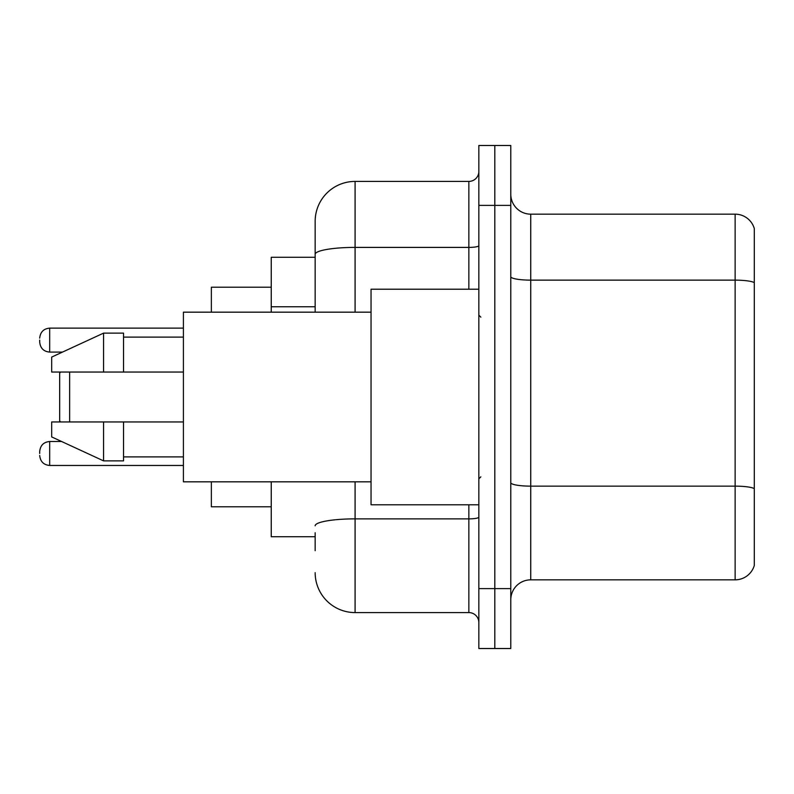 <?xml version="1.0" encoding="UTF-8"?>
<svg xmlns="http://www.w3.org/2000/svg" width="794" height="794" viewBox="0 0 794 794"><rect width="100%" height="100%" fill="white"/><g stroke="black" fill="none" stroke-linecap="round" stroke-linejoin="round"><path stroke-width="1.19" d="M315.158 292.788L315.158 243.301L315.158 257.276L271.25 257.276L271.25 312.171M315.158 536.724L271.25 536.724L271.25 481.829M315.158 550.699L315.158 532.734M478.842 588.622L478.842 648.509L494.811 648.509L494.811 588.622L494.811 648.509L510.78 648.509L510.78 588.622L494.811 588.622L494.811 205.378L494.811 588.622L478.842 588.622L478.842 205.378L494.811 205.378L494.811 145.491L494.811 205.378L510.78 205.378L510.78 588.622M510.78 205.378L510.78 145.491L478.842 145.491L478.842 205.378M355.087 481.829L355.087 612.581L468.857 612.581L468.857 504.786M315.158 312.171L315.158 221.347A39.918 39.918 0 0 1 355.087 181.419L468.857 181.419A9.985 9.985 0 0 0 478.842 171.444M315.158 221.347L315.158 243.301M478.842 622.556A9.985 9.985 0 0 0 468.857 612.581M355.087 612.581A39.918 39.918 0 0 1 315.158 572.653M510.78 599.807A19.959 19.959 0 0 1 530.739 579.838L735.135 579.838L735.135 214.162L530.739 214.162A19.959 19.959 0 0 1 510.78 194.193A19.959 19.959 0 0 0 530.739 214.162L530.739 579.838M754.3 228.533A19.959 19.959 0 0 0 735.135 214.162A19.959 19.959 0 0 1 754.3 228.533L754.3 565.467A19.959 19.959 0 0 1 735.135 579.838M60.662 372.049L59.659 373.051L59.659 420.949L60.662 421.951M69.644 372.049L69.644 421.951M211.363 481.829L211.363 506.78L271.25 506.78M271.25 287.22L211.363 287.22L211.363 312.171M478.842 289.214L371.046 289.214L371.046 504.786L478.842 504.786M371.046 312.171L183.414 312.171L183.414 481.829L371.046 481.829M103.577 372.049L51.679 372.049L51.679 357.082L103.577 333.123L103.577 372.049L183.414 372.049M103.577 333.123L123.536 333.123L123.536 372.049M183.414 421.951L123.536 421.951L123.536 460.877L103.577 460.877L103.577 421.951L51.679 421.951L51.679 436.918L103.577 460.877M51.679 421.951L64.89 421.951M123.536 421.951L103.577 421.951M39.7 453.493L39.7 451.498L39.7 453.493M39.7 340.11L39.7 342.105L39.7 340.11M315.158 306.762L271.25 306.762M478.842 517.132A9.985 1.737 0 0 1 468.857 518.869L355.087 518.869A39.918 6.928 180 0 0 315.158 525.807M355.087 181.419L355.087 247.4L468.857 247.4L468.857 181.419M315.158 254.338A39.918 6.928 180 0 1 355.087 247.4L355.087 312.171M468.857 289.214L468.857 247.4A9.985 1.737 0 0 0 478.842 245.664M754.3 282.634A19.959 3.464 180 0 0 735.135 280.133L530.739 280.133A19.959 3.464 0 0 1 510.78 276.669M754.3 488.628A19.959 3.464 180 0 0 735.135 486.136L530.739 486.136A19.959 3.464 -0 0 1 510.78 482.663M39.7 451.498C40.345 445.374 43.67 442.05 49.685 441.514L49.685 465.463L183.414 465.463M183.414 328.13L49.685 328.13L49.685 352.089C43.67 351.553 40.345 348.229 39.7 342.105M480.836 317.153L478.842 315.158M123.536 337.113L183.414 337.113M123.536 456.887L183.414 456.887M480.836 476.847L478.842 478.842M49.685 441.514L61.624 441.514M49.685 465.463C43.67 464.927 40.345 461.602 39.7 455.488M49.685 352.089L62.488 352.089M49.685 328.13C43.67 328.666 40.345 332.001 39.7 338.115"/></g></svg>

